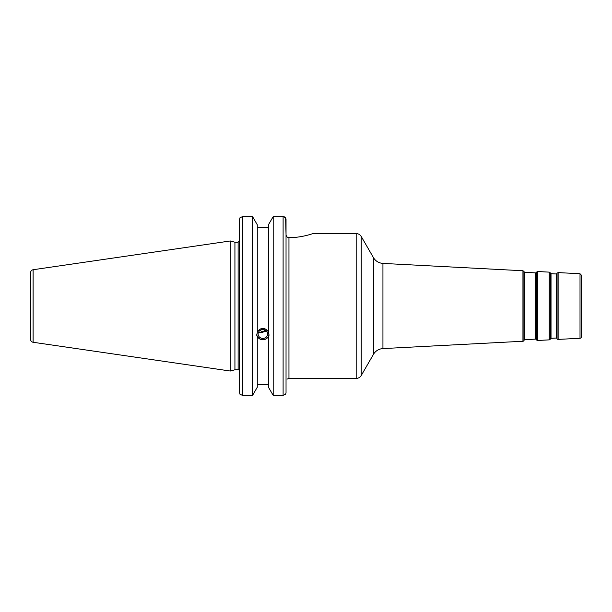 <?xml version="1.0" encoding="UTF-8"?>
<svg xmlns="http://www.w3.org/2000/svg" width="612" height="612" viewBox="0 0 612 612"><rect width="100%" height="100%" fill="white"/><g stroke="black" fill="none" stroke-linecap="round" stroke-linejoin="round"><path stroke-width="0.92" d="M361.248 375.493L361.248 236.507L373.412 257.575L373.412 354.425L361.248 375.493A5.852 5.852 0 0 1 356.176 378.415L288.956 378.415L288.956 237.663C301.831 237.731 313.183 233.455 312.923 233.585C313.183 233.455 301.831 237.731 288.956 237.663C287.15 237.441 286.171 236.408 286.034 234.572L285.613 217.711L283.104 216.633L273.189 216.633L283.104 216.633L283.104 395.367L285.613 394.289L286.034 392.72L286.034 219.28L285.613 217.711M373.412 354.425A11.705 11.705 0 0 1 382.936 348.588L382.936 263.412C378.774 263.076 375.6 261.133 373.412 257.575M580.015 338.26A1.461 1.461 0 0 0 581.4 336.799L581.4 275.201L580.015 273.74L580.015 338.26L558.121 339.408A1.17 1.17 0 0 1 557.081 338.872L557.081 273.128L557.081 338.872M581.4 294.296L581.4 306M550.532 338.627A0.581 0.581 0 0 1 551.022 338.314L551.022 273.686L550.532 273.373L550.226 339.232A1.17 1.17 0 0 1 549.247 339.867L537.673 340.479A1.17 1.17 0 0 1 536.632 339.943L536.632 272.057L536.632 339.943M551.022 273.686L556.193 273.962L556.193 338.038A0.581 0.581 0 0 1 556.713 338.306M536.257 272.623L535.737 272.891L535.737 339.109A0.581 0.581 0 0 1 536.257 339.377M524.729 272.309L524.239 271.988L524.239 340.012A0.581 0.581 0 0 1 524.729 339.691L524.729 272.309L535.737 272.891M524.239 340.012L523.926 340.609A1.17 1.17 0 0 1 522.946 341.251L382.936 348.588M286.034 379.149C287.105 379.149 287.105 379.149 286.034 379.149M286.034 380.61L286.034 392.72M258.555 332.125L260.942 332.783L266.427 331.023M258.126 333.968A4.743 4.46 0 0 1 262.869 329.516A4.743 4.46 0 0 1 267.612 333.968A4.743 4.46 0 0 1 262.869 338.428A4.743 4.46 0 0 1 258.126 333.968M265.019 329.998L262.869 331.903L259.962 330.449M256.765 334.626A6.143 5.776 180 0 0 268.974 334.626M283.104 395.367L273.189 395.367L273.189 216.633L268.469 224.726L268.469 332.599L269.012 335.3L268.469 336.524C264.736 340.907 261.003 340.907 257.269 336.524L256.726 335.3L257.269 332.599L257.269 224.726L252.549 216.633L252.549 395.367L242.505 395.367L242.505 216.633L240.003 217.711L239.583 219.28L239.583 392.72L240.003 394.289L242.505 395.367M257.269 331.788C261.003 327.244 264.736 327.244 268.469 331.788M257.269 337.334L257.269 387.274L252.549 395.367M268.469 227.197L257.269 227.197M238.122 369.786L234.932 369.786L234.932 242.214L238.122 242.214L238.122 369.786A1.461 1.461 0 0 1 239.583 371.247M283.157 216.633L284.167 216.786M284.595 216.946L285.138 217.26M252.549 216.633L242.505 216.633L252.549 216.633M33.102 342.269A2.922 2.922 0 0 1 30.6 339.377L30.6 272.623C30.722 271.04 31.556 270.076 33.102 269.731L230.296 240.975L230.296 371.025L33.102 342.269L33.102 269.731M268.469 337.334L268.469 387.274L273.189 395.367M257.269 384.803L268.469 384.803M312.923 233.585L356.176 233.585L356.176 378.415M523.926 340.609L523.926 271.391L522.946 270.749L522.946 341.251M558.121 339.408L558.121 272.592L557.081 273.128M550.226 339.232L550.226 272.768L549.247 272.133L549.247 339.867M537.673 340.479L537.673 271.521L536.632 272.057M361.248 236.507C360.078 234.633 358.387 233.654 356.176 233.585M522.946 270.749L382.936 263.412M580.015 273.74L558.121 272.592M556.193 338.038L551.022 338.314M550.532 273.373L550.226 272.768M556.193 273.962L556.713 273.694M535.737 339.109L524.729 339.691M524.239 271.988L523.926 271.391M549.247 272.133L537.673 271.521M288.956 378.415L287.02 379.149M238.122 242.214L239.583 240.753M234.932 242.214L230.296 240.975M234.932 369.786L230.296 371.025"/></g></svg>
